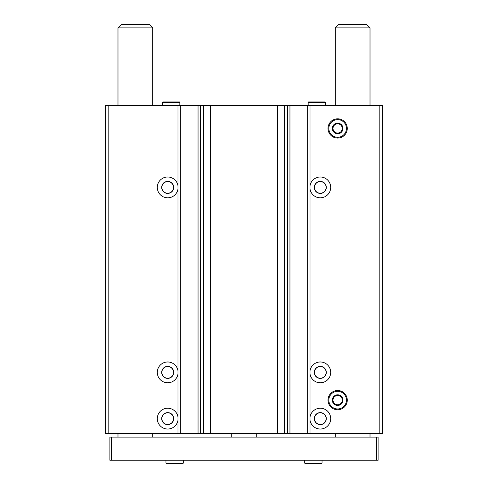 <?xml version="1.0" encoding="UTF-8"?>
<svg xmlns="http://www.w3.org/2000/svg" width="488" height="488" viewBox="0 0 488 488"><rect width="100%" height="100%" fill="white"/><g stroke="black" fill="none" stroke-linecap="round" stroke-linejoin="round"><path stroke-width="0.73" d="M177.98 189.002A10.407 10.407 0 0 1 162.04 196.139A10.407 10.407 0 0 1 162.04 178.675A10.407 10.407 0 0 1 177.98 185.812L177.98 373.979A10.407 10.407 0 0 1 162.04 381.116A10.407 10.407 0 0 1 162.04 363.651A10.407 10.407 0 0 1 177.98 370.788M310.02 105.329L105.268 105.329L105.268 433.655L382.732 433.655L382.732 105.329L310.02 105.329L310.02 185.812A10.407 10.407 0 0 1 321.104 177.034A10.407 10.407 0 0 1 330.705 187.41A10.407 10.407 0 0 1 321.104 197.78A10.407 10.407 0 0 1 310.02 189.002L310.02 370.788A10.407 10.407 0 0 1 321.104 362.011A10.407 10.407 0 0 1 330.705 372.387A10.407 10.407 0 0 1 321.104 382.757A10.407 10.407 0 0 1 310.02 373.979L310.02 417.033A10.407 10.407 0 0 1 321.104 408.255A10.407 10.407 0 0 1 330.705 418.631A10.407 10.407 0 0 1 321.104 429.001A10.407 10.407 0 0 1 310.02 420.223L310.02 433.655M177.98 420.223A10.407 10.407 0 0 1 162.04 427.36A10.407 10.407 0 0 1 162.04 409.896A10.407 10.407 0 0 1 177.98 417.033L177.98 433.655M328.009 128.448A9.632 9.632 0 0 0 342.46 136.792A9.632 9.632 0 0 0 342.46 120.109A9.632 9.632 0 0 0 328.009 128.448M328.009 400.13A9.632 9.632 0 0 0 342.46 408.474A9.632 9.632 0 0 0 342.46 391.791A9.632 9.632 0 0 0 328.009 400.13M310.02 185.812L310.02 189.002M310.02 370.788L310.02 373.979M310.02 417.033L310.02 420.223M284.004 105.329L284.004 433.655M277.989 105.329L277.989 433.655M210.011 105.329L210.011 433.655M203.996 105.329L203.996 433.655M326.313 418.631A6.015 6.015 0 0 1 317.298 423.834A6.015 6.015 0 0 1 317.298 413.421A6.015 6.015 0 0 1 326.313 418.631M326.143 418.631A5.844 5.844 0 0 1 317.383 423.688A5.844 5.844 0 0 1 317.383 413.568A5.844 5.844 0 0 1 326.143 418.631M173.71 418.631A6.015 6.015 0 0 1 164.694 423.834A6.015 6.015 0 0 1 164.694 413.421A6.015 6.015 0 0 1 173.71 418.631M173.539 418.631A5.844 5.844 0 0 1 164.779 423.688A5.844 5.844 0 0 1 164.779 413.568A5.844 5.844 0 0 1 173.539 418.631M326.313 372.387A6.015 6.015 0 0 1 317.298 377.59A6.015 6.015 0 0 1 317.298 367.177A6.015 6.015 0 0 1 326.313 372.387M326.143 372.387A5.844 5.844 0 0 1 317.383 377.444A5.844 5.844 0 0 1 317.383 367.324A5.844 5.844 0 0 1 326.143 372.387M173.71 372.387A6.015 6.015 0 0 1 164.694 377.59A6.015 6.015 0 0 1 164.694 367.177A6.015 6.015 0 0 1 173.71 372.387M173.539 372.387A5.844 5.844 0 0 1 164.779 377.444A5.844 5.844 0 0 1 164.779 367.324A5.844 5.844 0 0 1 173.539 372.387M326.313 187.41A6.015 6.015 0 0 1 317.298 192.614A6.015 6.015 0 0 1 317.298 182.201A6.015 6.015 0 0 1 326.313 187.41M326.143 187.41A5.844 5.844 0 0 1 317.383 192.467A5.844 5.844 0 0 1 317.383 182.347A5.844 5.844 0 0 1 326.143 187.41M173.71 187.41A6.015 6.015 0 0 1 164.694 192.614A6.015 6.015 0 0 1 164.694 182.201A6.015 6.015 0 0 1 173.71 187.41M173.539 187.41A5.844 5.844 0 0 1 164.779 192.467A5.844 5.844 0 0 1 164.779 182.347A5.844 5.844 0 0 1 173.539 187.41M231.281 433.655L231.281 437.126M256.719 433.655L256.719 437.126M370.014 27.871L335.329 27.871L338.8 24.4L366.543 24.4L370.014 27.871L370.014 105.329M370.014 433.655L370.014 437.126M376.37 437.126L109.892 437.126L109.892 460.245L378.108 460.245L378.108 437.126L376.37 437.126L376.37 460.245M111.63 437.126L111.63 460.245M152.671 27.871L117.986 27.871L121.457 24.4L149.2 24.4L152.671 27.871L152.671 105.329M152.671 433.655L152.671 437.126M321.702 463.6L305.031 463.6L304.695 463.02L322.037 463.02L321.702 463.6M322.037 460.245L322.037 463.02M182.969 463.6L166.298 463.6L165.963 463.02L183.305 463.02L182.969 463.6M183.305 460.245L183.305 463.02M335.018 395.506A5.319 5.319 0 0 1 340.27 395.506L334.975 395.506L332.328 400.093A5.319 5.319 0 0 1 334.951 395.542L332.304 400.13L334.951 404.717A5.319 5.319 0 0 1 332.328 400.166L334.975 404.753L340.27 404.753A5.319 5.319 0 0 1 335.018 404.753L340.313 404.753L342.96 400.166A5.319 5.319 0 0 1 340.337 404.717L342.985 400.13L340.337 395.542L335.018 395.506M337.641 391.309A8.821 8.821 0 0 1 345.284 404.54A8.821 8.821 0 0 1 330.004 404.54A8.821 8.821 0 0 1 337.641 391.309M340.337 395.542A5.319 5.319 0 0 1 342.96 400.093L340.337 395.542M341.649 402.441A4.624 4.624 0 0 1 333.639 402.441A4.624 4.624 0 0 1 337.641 395.506A4.624 4.624 0 0 1 341.649 402.441M335.018 123.824A5.319 5.319 0 0 1 340.27 123.824L334.975 123.824L332.328 128.411A5.319 5.319 0 0 1 334.951 123.861L332.304 128.448L334.951 133.035A5.319 5.319 0 0 1 332.328 128.484L334.975 133.072L340.27 133.072A5.319 5.319 0 0 1 335.018 133.072L340.313 133.072L342.96 128.484A5.319 5.319 0 0 1 340.337 133.035L342.985 128.448L340.337 123.861L335.018 123.824M337.641 119.627A8.821 8.821 0 0 1 345.284 132.858A8.821 8.821 0 0 1 330.004 132.858A8.821 8.821 0 0 1 337.641 119.627M340.337 123.861A5.319 5.319 0 0 1 342.96 128.411L340.337 123.861M341.649 130.76A4.624 4.624 0 0 1 333.639 130.76A4.624 4.624 0 0 1 337.641 123.824A4.624 4.624 0 0 1 341.649 130.76M162.827 101.974L179.505 101.974L179.834 102.553L162.498 102.553L162.827 101.974M179.834 105.329L179.834 102.553M308.495 101.974L325.173 101.974L325.502 102.553L308.166 102.553L308.495 101.974M325.502 105.329L325.502 102.553M177.98 105.329L177.98 185.812M108.159 105.329L108.159 433.655M177.98 373.979L177.98 417.033M210.474 105.329L210.474 433.655M277.526 105.329L277.526 433.655M284.461 105.329L284.461 433.655M287.584 105.329L287.584 433.655M379.841 105.329L379.841 433.655M307.654 105.329L307.654 433.655M289.951 105.329L289.951 433.655M203.539 105.329L203.539 433.655M200.416 105.329L200.416 433.655M198.049 105.329L198.049 433.655M180.346 105.329L180.346 433.655M335.329 27.871L335.329 105.329M335.329 433.655L335.329 437.126M117.986 27.871L117.986 105.329M117.986 433.655L117.986 437.126M304.695 460.245L304.695 463.02M165.963 460.245L165.963 463.02M162.498 105.329L162.498 102.553M308.166 105.329L308.166 102.553"/></g></svg>
